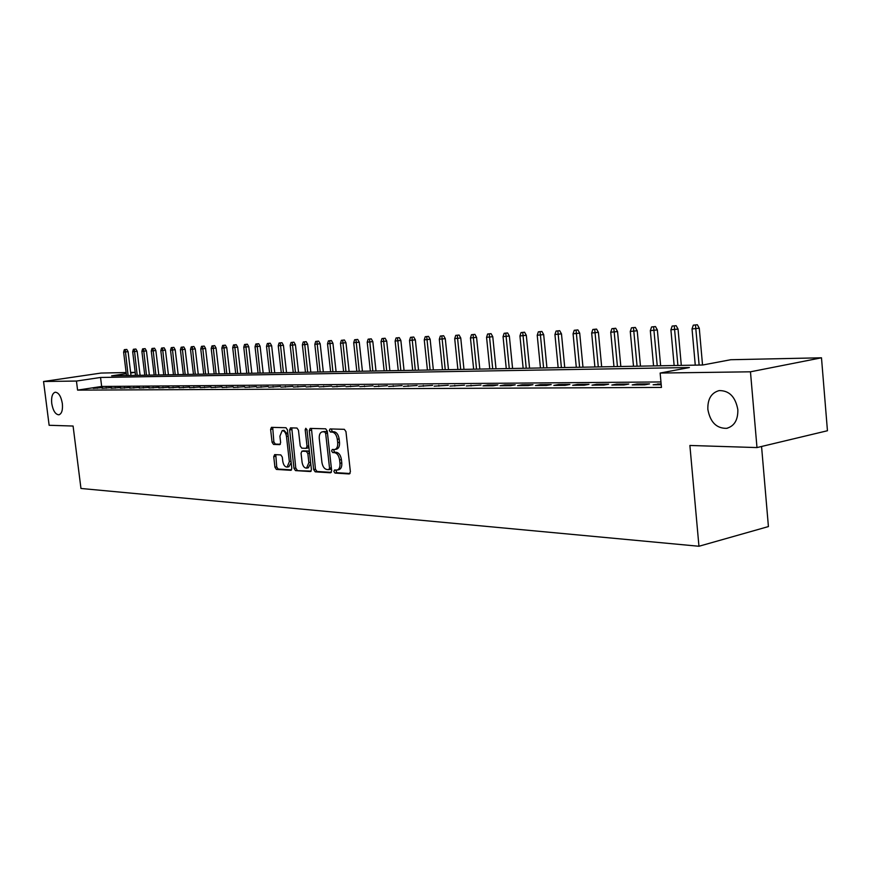 <?xml version="1.0" encoding="UTF-8"?>
<svg xmlns="http://www.w3.org/2000/svg" width="871" height="871" viewBox="0 0 871 871"><rect width="100%" height="100%" fill="white"/><g stroke="black" fill="none" stroke-linecap="round" stroke-linejoin="round"><path stroke-width="1.31" d="M333.887 471.472L334.987 473.073L349.271 473.955L350.392 471.821L345.961 431.602L344.35 429.327L330.087 428.935L329.325 430.459L330.425 432.038L332.254 432.092C334.889 432.593 336.576 434.999 337.317 439.322L337.687 442.653C337.926 446.54 336.935 448.837 334.725 449.534L332.254 449.49L331.611 450.993L332.711 452.572L334.54 452.659C337.175 453.203 338.863 455.631 339.603 459.953L339.973 463.274C340.213 467.117 339.233 469.382 337.044 470.068L334.518 469.992L333.887 471.472M335.825 470.057L336.794 472.703L350.066 473.519M331.328 428.968L332.243 431.689L334.072 431.744L332.254 432.092M333.582 449.534L334.518 452.223L336.348 452.299L334.54 452.659M62.353 403.567C61.035 396.261 58.651 392.473 55.189 392.211C52.325 393.267 51.171 397.024 51.737 403.469C53.044 410.753 55.428 414.531 58.901 414.814C61.754 413.779 62.908 410.023 62.353 403.567M737.835 409.631C735.451 396.806 729.212 390.458 719.119 390.6C711.313 392.799 707.557 399.06 707.851 409.37C710.192 422.13 716.441 428.456 726.588 428.347C734.329 426.213 738.075 419.974 737.835 409.631M274.692 454.608L273.734 456.644L274.942 467.248L276.39 469.415L290.979 470.307L291.818 468.271L287.463 429.904L285.982 427.726L271.447 427.345L270.609 429.414L272.079 442.25L273.527 444.406L279.798 444.646L280.636 442.588L279.907 436.186L282.171 430.633C284.349 430.72 285.786 432.647 286.472 436.404L289.346 461.63L287.114 467.096C284.904 466.998 283.456 465.049 282.77 461.271L282.291 457.09L280.821 454.912L274.692 454.608M126.251 373.659L111.64 375.826L702.745 365.003L730.736 359.723L821.484 357.796L827.45 430.742L756.986 447.574L689.886 445.462L698.956 546.259L80.959 488.468L73.088 426.039L49.135 425.288L43.55 381.498L101.047 373.06L126.121 372.538M756.986 447.574L750.464 371.808L660.142 373.049L689.397 367.529L100.546 377.47L76.441 381.052L43.55 381.498M660.958 381.944L101.667 386.463L77.584 390.121L661.459 387.432L660.142 373.049M77.584 390.121L76.441 381.052M313.658 469.589L315.193 471.832L330.577 472.79L331.655 470.678L327.246 431.058L325.678 428.815L310.174 428.401L309.27 430.535L313.658 469.589L315.454 469.229L316.99 471.472L331.35 472.365M310.381 471.538L295.487 470.601L293.995 468.402L289.629 429.969L290.5 427.868L296.957 428.031L298.459 430.22L300.234 445.941L301.747 448.151L306.146 448.325L307.028 446.224L305.177 429.773L305.797 428.282L306.962 429.817L311.415 469.458L310.751 471.461M661.133 383.817L653.119 384.786L661.22 384.732M632.204 384.917L644.682 384.84L649.526 383.904L637.039 383.991L632.204 384.917M611.845 385.047L623.995 384.971L628.818 384.046L616.657 384.133L611.845 385.047M592.008 385.167L603.843 385.091L608.655 384.187L596.809 384.263L592.008 385.167M572.683 385.298L584.212 385.222L589.014 384.318L577.462 384.394L572.683 385.298M553.836 385.407L565.083 385.341L569.863 384.449L558.605 384.525L553.836 385.407M535.469 385.526L546.433 385.461L551.201 384.579L540.216 384.655L535.469 385.526M517.548 385.646L528.251 385.57L532.987 384.71L522.284 384.775L517.548 385.646M500.063 385.755L510.504 385.69L515.229 384.83L504.777 384.895L500.063 385.755M483.002 385.864L493.182 385.799L497.896 384.949L487.695 385.015L483.002 385.864M466.333 385.962L480.977 385.069L466.333 385.962M450.067 386.071L464.45 385.178L450.067 386.071M434.172 386.169L448.315 385.287L434.172 386.169M418.646 386.267L432.549 385.396L418.646 386.267M403.469 386.365L417.144 385.505L403.469 386.365M388.64 386.452L402.086 385.603L388.64 386.452M374.127 386.55L387.366 385.711L374.127 386.55M359.941 386.637L372.962 385.809L359.941 386.637M346.059 386.724L358.874 385.907L346.059 386.724M332.472 386.811L345.09 386.005L332.472 386.811M319.178 386.898L331.601 386.093L319.178 386.898M306.156 386.974L318.394 386.18L306.156 386.974M293.407 387.062L305.471 386.278L293.407 387.062M280.919 387.138L292.798 386.365L280.919 387.138M268.693 387.214L280.397 386.441L268.693 387.214M256.705 387.29L268.246 386.528L256.705 387.29M244.958 387.366L256.335 386.615L244.958 387.366M233.45 387.432L244.664 386.691L233.45 387.432M222.159 387.508L233.21 386.768L222.159 387.508M211.087 387.573L221.996 386.844L211.087 387.573M200.232 387.649L210.989 386.92L200.232 387.649M189.584 387.715L200.188 386.996L189.584 387.715M179.132 387.78L189.595 387.072L179.132 387.78M168.876 387.845L179.197 387.149L168.876 387.845M158.805 387.911L168.996 387.214L158.805 387.911M148.919 387.965L158.99 387.279L148.919 387.965M139.218 388.031L149.159 387.355L139.218 388.031M129.692 388.096L139.502 387.421L129.692 388.096M120.329 388.15L130.019 387.486L120.329 388.15M111.129 388.205L120.699 387.551L111.129 388.205M102.103 388.27L111.553 387.606L102.103 388.27M102.56 387.671L93.219 388.324L102.56 387.671M698.956 546.259L768.418 526.574L761.559 446.485M821.484 357.796L750.464 371.808M130.617 372.44L135.092 372.342L130.683 372.995M135.462 375.39L135.092 372.342M101.667 386.463L100.546 377.47M657.964 383.839L658.041 384.753M637.039 383.991L637.115 384.884M616.657 384.133L616.744 385.015M596.809 384.263L596.896 385.134M577.462 384.394L577.549 385.265M558.605 384.525L558.692 385.385M540.216 384.655L540.303 385.494M522.284 384.775L522.36 385.613M504.777 384.895L504.864 385.722M487.695 385.015L487.782 385.831M471.015 385.134L471.102 385.929M454.727 385.243L454.814 386.038M438.821 385.352L438.897 386.136M423.262 385.461L423.35 386.234M408.074 385.57L408.151 386.332M393.213 385.668L393.289 386.43M378.689 385.766L378.765 386.517M364.47 385.864L364.557 386.604M350.567 385.962L350.654 386.691M336.968 386.06L337.044 386.778M323.642 386.147L323.729 386.866M310.609 386.234L310.686 386.953M297.838 386.321L297.915 387.029M285.329 386.408L285.405 387.105M273.08 386.495L273.156 387.181M261.071 386.582L261.148 387.257M249.302 386.659L249.378 387.334M237.761 386.735L237.848 387.41M226.46 386.822L226.536 387.475M215.366 386.898L215.442 387.551M204.478 386.974L204.565 387.617M193.808 387.04L193.885 387.682M183.335 387.116L183.411 387.747M173.057 387.181L173.133 387.813M162.975 387.257L163.04 387.878M153.067 387.323L153.144 387.943M143.345 387.388L143.41 388.009M133.786 387.453L133.862 388.063M124.411 387.519L124.488 388.128M115.19 387.584L115.266 388.183M106.142 387.649L106.208 388.237M97.236 387.704L97.312 388.292M337.197 470.035L338.852 469.698C341.04 469.012 342.02 466.747 341.78 462.904L339.973 463.274M336.348 452.299C338.993 452.844 340.681 455.272 341.41 459.583L341.78 462.904M334.725 449.534L336.533 449.175C338.754 448.478 339.744 446.192 339.505 442.305L337.687 442.653M334.072 431.744C336.707 432.256 338.394 434.662 339.135 438.973L339.505 442.305M311.437 428.423L315.454 469.229M328.792 469.632L329.543 468.152L325.667 433.431L324.578 431.864L322.194 431.831C320.005 432.539 319.026 434.814 319.276 438.679L321.911 462.294C322.629 466.54 324.295 468.946 326.875 469.523L328.792 469.632M329.053 469.578L330.719 469.262L331.361 467.999M327.452 432.876L326.385 431.515L324.578 431.864M322.194 431.831L326.385 431.515M311.132 471.102L295.487 470.601M291.763 427.89L295.77 468.043L297.261 470.253M306.32 448.271L307.942 447.977L308.835 446.507M302.074 462.229C302.781 466.083 304.273 468.054 306.559 468.152L308.867 462.599L307.855 453.584L306.331 451.363L301.932 451.167L301.061 453.258L302.074 462.229M306.559 468.152L308.345 467.792L310.718 463.263M309.521 452.604L308.127 451.015L306.331 451.363M303.544 450.884L308.127 451.015M287.114 467.096L288.889 466.736L291.186 462.643M288.007 434.705L283.957 430.307L282.171 430.633M272.71 427.367L273.853 441.924L275.301 444.068L280.331 444.275M275.78 454.662L276.706 466.889L278.154 469.066L291.545 469.894M697.344 324.741L693.316 325.155L697.344 324.741L699.271 328.204L692.031 328.933L695.265 365.145M695.472 325.057L699.13 365.069M699.271 328.204L702.538 365.014M692.031 328.933L693.316 325.155M676.136 325.667L672.172 326.059L676.136 325.667L678.041 329.075L670.91 329.793L674.143 365.526M674.263 325.972L677.91 365.461M678.041 329.075L681.307 365.395M670.91 329.793L672.172 326.059M655.471 326.56L651.573 326.952L655.471 326.56L657.355 329.924L650.332 330.632L653.566 365.907M653.609 326.865L657.235 365.842M657.355 329.924L660.632 365.776M650.332 330.632L651.573 326.952M635.34 327.431L631.497 327.812L635.34 327.431L637.202 330.751L630.277 331.448L633.511 366.277M633.478 327.725L637.082 366.212M637.202 330.751L640.468 366.147M630.277 331.448L631.497 327.812M615.71 328.269L611.921 328.661L615.71 328.269L617.55 331.557L610.734 332.243L613.968 366.626M613.859 328.574L617.441 366.571M617.55 331.557L620.827 366.506M610.734 332.243L611.921 328.661M596.581 329.096L592.835 329.478L596.581 329.096L598.399 332.341L591.67 333.027L594.904 366.985M594.73 329.401L598.29 366.92M598.399 332.341L601.665 366.854M591.67 333.027L592.835 329.478M577.909 329.913L574.229 330.283L577.909 329.913L579.705 333.114L573.074 333.778L576.297 367.322M576.069 330.207L579.618 367.257M579.705 333.114L582.971 367.203M573.074 333.778L574.229 330.283M559.694 330.697L556.068 331.067L559.694 330.697L561.479 333.865L554.936 334.518L558.159 367.649M557.865 330.991L561.392 367.595M561.479 333.865L564.735 367.529M554.936 334.518L556.068 331.067M541.925 331.459L538.343 331.829L541.925 331.459L543.678 334.595L537.222 335.248L540.445 367.976M540.096 331.753L543.602 367.921M543.678 334.595L546.934 367.856M537.222 335.248L538.343 331.829M524.571 332.21L521.032 332.58L524.571 332.21L526.302 335.302L519.943 335.945L523.155 368.291M522.742 332.504L526.236 368.237M526.302 335.302L529.557 368.172M519.943 335.945L521.032 332.58M507.619 332.951L504.135 333.299L507.619 332.951L509.339 335.999L503.057 336.642L506.269 368.607M505.801 333.234L509.274 368.542M509.339 335.999L512.584 368.487M503.057 336.642L504.135 333.299M491.07 333.658L487.618 334.018L491.07 333.658L492.768 336.685L486.562 337.306L489.763 368.901M489.252 333.941L492.703 368.847M492.768 336.685L496.013 368.792M486.562 337.306L487.618 334.018M474.891 334.366L471.494 334.714L474.891 334.366L476.568 337.349L470.449 337.97L473.65 369.195M473.084 334.638L476.524 369.152M476.568 337.349L479.812 369.086M470.449 337.97L471.494 334.714M459.082 335.041L455.729 335.389L459.082 335.041L460.748 337.992L454.706 338.612L457.885 369.489M457.286 335.324L460.694 369.435M460.748 337.992L463.971 369.38M454.706 338.612L455.729 335.389M443.633 335.716L440.312 336.054L443.633 335.716L445.277 338.634L439.311 339.244L442.479 369.772M441.837 335.988L445.233 369.718M445.277 338.634L448.489 369.663M439.311 339.244L440.312 336.054M428.521 336.369L425.244 336.707L428.521 336.369L430.143 339.255L424.253 339.853L427.421 370.044M426.736 336.642L430.111 370.001M430.143 339.255L433.355 369.935M424.253 339.853L425.244 336.707M413.736 337.012L410.502 337.338L413.736 337.012L415.347 339.853L409.522 340.452L412.68 370.317M411.961 337.273L415.315 370.262M415.347 339.853L418.548 370.208M409.522 340.452L410.502 337.338M399.277 337.632L396.076 337.959L399.277 337.632L400.867 340.452L395.118 341.04L398.265 370.578M397.503 337.894L400.834 370.534M400.867 340.452L404.057 370.469M395.118 341.04L396.076 337.959M385.124 338.242L381.966 338.569L385.124 338.242L386.702 341.029L381.019 341.617L384.155 370.839M383.36 338.503L386.68 370.796M386.702 341.029L389.881 370.73M381.019 341.617L381.966 338.569M371.275 338.841L368.15 339.167L371.275 338.841L372.832 341.606L367.214 342.183L370.349 371.09M369.522 339.102L372.81 371.046M372.832 341.606L376 370.981M367.214 342.183L368.15 339.167M357.709 339.429L354.628 339.744L357.709 339.429L359.255 342.161L353.702 342.728L356.827 371.34M355.967 339.69L359.244 371.296M359.255 342.161L362.423 371.231M353.702 342.728L354.628 339.744M344.426 340.006L341.378 340.321L344.426 340.006L345.961 342.706L340.474 343.272L343.588 371.579M342.695 340.256L345.95 371.536M345.961 342.706L349.108 371.482M340.474 343.272L341.378 340.321M331.426 340.561L328.411 340.877L331.426 340.561L332.94 343.239L327.518 343.795L330.621 371.819M329.695 340.822L332.929 371.775M332.94 343.239L336.086 371.721M327.518 343.795L328.411 340.877M318.677 341.116L315.705 341.421L318.677 341.116L320.18 343.762L314.823 344.317L317.915 372.048M316.957 341.367L320.18 372.004M320.18 343.762L323.315 371.95M314.823 344.317L315.705 341.421M306.2 341.661L303.25 341.955L306.2 341.661L307.681 344.274L302.379 344.818L305.46 372.276M304.48 341.911L307.681 372.233M307.681 344.274L310.805 372.178M302.379 344.818L303.25 341.955M293.963 342.183L291.045 342.488L293.963 342.183L295.432 344.785L290.185 345.319L293.255 372.505M292.253 342.434L295.432 372.461M295.432 344.785L298.546 372.407M290.185 345.319L291.045 342.488M281.964 342.706L279.079 343L281.964 342.706L283.423 345.275L278.241 345.809L281.289 372.723M280.266 342.945L283.434 372.679M283.423 345.275L286.526 372.625M278.241 345.809L279.079 343M270.206 343.207L267.353 343.501L270.206 343.207L271.654 345.754L266.515 346.288L269.564 372.93M268.518 343.457L271.654 372.897M271.654 345.754L274.735 372.842M266.515 346.288L267.353 343.501M258.676 343.707L255.856 344.001L258.676 343.707L260.102 346.233L255.029 346.756L258.066 373.147M256.989 343.958L260.113 373.104M260.102 346.233L263.173 373.049M255.029 346.756L255.856 344.001M247.364 344.197L244.566 344.491L247.364 344.197L248.779 346.691L243.76 347.213L246.776 373.354M245.687 344.437L248.79 373.311M248.779 346.691L251.839 373.256M243.76 347.213L244.566 344.491M236.259 344.676L233.504 344.96L236.259 344.676L237.663 347.148L232.699 347.66L235.714 373.55M234.604 344.916L237.685 373.517M237.663 347.148L240.723 373.463M232.699 347.66L233.504 344.96M225.371 345.145L222.638 345.428L225.371 345.145L226.765 347.594L221.855 348.106L224.849 373.757M223.716 345.384L226.787 373.713M226.765 347.594L229.802 373.659M221.855 348.106L222.638 345.428M214.691 345.613L211.991 345.896L214.691 345.613L216.073 348.041L211.207 348.542L214.19 373.942M213.047 345.841L216.095 373.909M216.073 348.041L219.1 373.855M211.207 348.542L211.991 345.896M204.206 346.07L201.528 346.342L204.206 346.07L205.567 348.465L200.755 348.966L203.727 374.138M202.562 346.299L205.6 374.105M205.567 348.465L208.583 374.051M200.755 348.966L201.528 346.342M193.906 346.506L191.261 346.789L193.906 346.506L195.267 348.89L190.499 349.38L193.46 374.323M192.273 346.745L195.289 374.29M195.267 348.89L198.261 374.236M190.499 349.38L191.261 346.789M183.792 346.952L181.179 347.224L183.792 346.952L185.142 349.304L180.417 349.794L183.367 374.508M182.17 347.181L185.175 374.476M185.142 349.304L188.136 374.421M180.417 349.794L181.179 347.224M173.873 347.377L171.271 347.649L173.873 347.377L175.202 349.717L170.531 350.196L173.46 374.693M172.251 347.605L175.234 374.661M175.202 349.717L178.174 374.606M170.531 350.196L171.271 347.649M164.118 347.801L161.549 348.062L164.118 347.801L165.436 350.12L160.808 350.599L163.737 374.868M162.507 348.019L165.468 374.835M165.436 350.12L168.408 374.78M160.808 350.599L161.549 348.062M154.537 348.215L151.99 348.476L154.537 348.215L155.844 350.512L151.26 350.98L154.178 375.042M152.937 348.433L155.887 375.009M155.844 350.512L158.805 374.966M151.26 350.98L151.99 348.476M145.13 348.618L142.604 348.879L145.13 348.618L146.426 350.893L141.886 351.372L144.782 375.216M143.541 348.846L146.47 375.183M146.426 350.893L149.366 375.129M141.886 351.372L142.604 348.879M135.876 349.021L133.383 349.282L135.876 349.021L137.172 351.274L132.675 351.742L135.56 375.39M134.297 349.238L137.204 375.357M137.172 351.274L140.1 375.303M132.675 351.742L133.383 349.282M126.796 349.413L124.313 349.674L126.796 349.413L128.07 351.655L123.617 352.113L126.491 375.553M125.217 349.63L128.113 375.521M128.07 351.655L130.988 375.466M123.617 352.113L124.313 349.674M336.794 472.703L334.987 473.073M332.243 431.689L330.425 432.038M334.518 452.223L332.711 452.572M341.41 459.583L339.603 459.953M339.135 438.973L337.317 439.322M311.078 430.198L309.27 430.535M316.99 471.472L315.193 471.832M331.339 467.792L329.543 468.152M327.474 433.094L325.667 433.431M324.48 431.461L322.673 431.798M295.77 468.043L293.995 468.402M291.426 429.632L289.629 429.969M308.77 445.898L307.028 446.224M306.897 429.447L305.177 429.773M310.609 462.251L308.867 462.599M309.597 453.236L307.855 453.584M303.87 450.819L302.085 451.167M291.034 461.292L289.346 461.63M288.17 436.099L286.472 436.404M275.301 444.068L273.527 444.406M273.853 441.924L272.079 442.25M272.383 429.087L270.609 429.414M278.154 469.066L276.39 469.415M276.706 466.889L274.942 467.248M275.497 456.306L273.734 456.644M727.699 428.097L726.588 428.347M330.719 469.262L328.911 469.632M307.942 447.977L306.146 448.325M303.718 450.83L301.932 451.167"/></g></svg>
